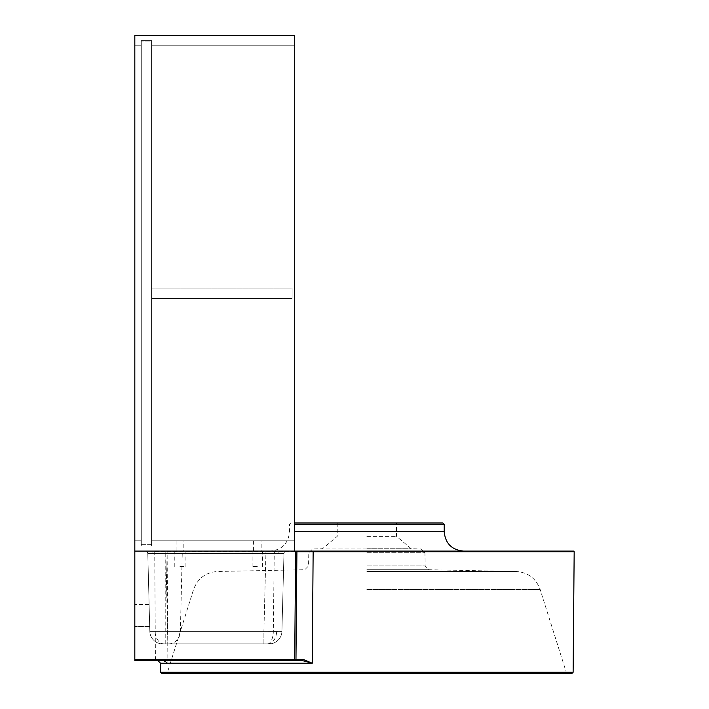 <?xml version="1.0" encoding="UTF-8"?>
<svg xmlns="http://www.w3.org/2000/svg" width="709" height="709" viewBox="0 0 709 709"><rect width="100%" height="100%" fill="white"/><g stroke="black" fill="none" stroke-linecap="round" stroke-linejoin="round"><path stroke-width="0.53" stroke-dasharray="3.54 2.66" d="M141.277 544.645L151.584 544.645L151.584 41.893L141.277 41.893L151.584 41.893L151.584 544.645L141.277 544.645L141.277 41.893L141.277 544.645M151.584 288.111L151.584 298.427L292.099 298.427L292.099 288.111L151.584 288.111L151.584 298.427L292.099 298.427L292.099 288.111L151.584 288.111M134.825 45.766L141.277 45.766L134.825 45.766L134.825 35.45L134.825 45.766L134.825 35.45L294.678 35.45L294.678 45.766L294.678 35.45L294.678 45.766L151.584 45.766L294.678 45.766L151.584 45.766L151.584 40.608L151.584 45.766L151.584 40.608L141.277 40.608L141.277 45.766L141.277 40.608L151.584 40.608L141.277 40.608L141.277 545.93L151.584 545.93L151.584 45.766L151.584 540.772L294.678 540.772L294.678 35.45L134.825 35.45L134.825 45.766L141.277 45.766L134.825 45.766L134.825 540.772L141.277 540.772L141.277 40.608L141.277 545.93L141.277 540.772L134.825 540.772L134.825 45.766M294.678 551.088L134.825 551.088L134.825 540.772L134.825 551.088L294.678 551.088L294.678 540.772L151.584 540.772L294.678 540.772L294.678 551.088L294.678 540.772L294.678 551.088L134.825 551.088L134.825 540.772L134.825 551.088L294.678 551.088L294.678 35.45M134.825 659.379L134.825 660.655L163.105 660.655L167.882 663.216L162.405 659.388L134.825 659.379L134.825 35.45M151.584 545.93L151.584 40.608L151.584 45.766L294.678 45.766L294.678 540.772L151.584 540.772L151.584 545.93L151.584 540.772L151.584 545.93L141.277 545.93L151.584 545.93L151.584 40.608L141.277 40.608L141.277 545.93L151.584 545.93M183.817 540.772L176.08 540.772L183.817 540.772L183.817 551.088L176.08 551.088L183.817 551.088M176.08 540.772L176.08 551.088M261.16 540.772L253.423 540.772L261.16 540.772L261.16 551.088L253.423 551.088L261.16 551.088M253.423 540.772L253.423 551.088M134.825 540.772L141.277 540.772L134.825 540.772M141.277 540.772L141.277 545.93L141.277 540.772M134.825 615.545L134.825 604.582L134.825 615.545M149.404 615.545L149.12 604.582L149.404 615.545M257.296 551.088L252.138 551.088L257.296 551.088M257.296 566.553L252.138 566.553L257.296 566.553M179.944 551.088L185.102 551.088L179.944 551.088M179.944 566.553L185.102 566.553L179.944 566.553M151.247 551.088L286.542 551.088L151.247 551.088A2.579 1.826 90 0 1 153.064 553.569L147.782 553.596L149.821 631.347A12.895 12.895 0 0 0 162.707 643.905L167.865 643.905L162.707 643.905A12.895 12.895 0 0 1 149.821 631.347L167.865 631.347L149.821 631.347L147.782 553.596L165.826 553.596L153.064 553.569M265.981 643.905L265.981 631.347L149.821 631.347L281.925 631.347A12.895 12.895 0 0 1 269.039 643.905A12.895 12.895 0 0 0 281.925 631.347A12.895 12.895 0 0 1 269.039 643.905L165.764 643.905L269.039 643.905L263.89 643.905L263.89 631.347L167.865 631.347L165.826 551.088L165.826 553.596L265.919 553.596L263.89 631.347L265.919 553.596L283.963 553.596L281.925 631.347L276.643 631.489L263.89 631.347L281.925 631.347L283.963 553.596L265.919 553.596L265.919 551.088L265.919 553.596L165.826 553.596L167.865 643.905L263.89 643.905L167.865 643.905L167.865 631.347L263.89 631.347L263.89 643.905L269.039 643.905A12.895 12.895 0 0 0 281.925 631.347L283.963 553.596A2.579 2.579 0 0 1 286.542 551.088A2.579 2.579 0 0 0 283.963 553.596A2.579 2.579 0 0 1 286.542 551.088A2.579 2.579 0 0 0 283.963 553.596L147.782 553.596A2.579 2.579 0 0 0 145.212 551.088A2.579 2.579 0 0 1 147.782 553.596A2.579 2.579 0 0 0 145.212 551.088A2.579 2.579 0 0 1 147.782 553.596L283.963 553.596A2.579 2.579 0 0 1 286.542 551.088A2.579 2.579 0 0 0 283.963 553.596L281.925 631.347L265.981 631.347L265.981 551.088M366.863 536.35L396.517 536.35L366.863 536.35M294.678 522.985L442.921 522.985M366.863 548.766L411.309 548.766L366.863 548.766M161.9 673.55L571.826 673.55M309.204 551.088L573.528 551.088M160.535 663.216L167.882 663.216L167.129 551.735L168.831 551.088L366.863 551.088M149.821 631.347L147.782 553.596A2.579 2.579 0 0 0 145.212 551.088A2.579 2.579 0 0 1 147.782 553.596L149.821 631.347A12.895 12.895 0 0 0 162.707 643.905A12.895 12.895 0 0 1 149.821 631.347M168.831 551.088L134.825 551.088M154.722 551.088L155.422 660.655M162.405 659.388A1.285 0.7 90 0 0 163.105 660.655L294.687 660.655A1.285 1.285 0 0 0 295.972 659.379L296.92 551.088M366.863 673.55L166.119 673.55L366.863 673.55M574.175 551.735L154.704 551.735M280.507 551.088A2.579 1.826 -90 0 0 278.681 553.569M164.213 643.905A12.895 9.12 90 0 1 155.111 631.489M267.532 643.905A12.895 9.12 -90 0 0 276.643 631.489M366.863 548.961L312.58 548.961L366.863 548.961M366.863 552.763L424.939 552.763L366.863 552.763M366.863 565.933L425.17 565.933L366.863 565.933M366.863 569.735L428.963 569.735L366.863 569.735M366.863 571.481L516.09 571.481L366.863 571.481M366.863 589.498L540.161 589.498L366.863 589.498M366.863 672.646L566.376 672.646L366.863 672.646M160.606 672.274L573.12 672.274M294.678 531.75L444.206 531.75M294.678 524.27L444.206 524.27M267.39 643.905A12.895 5.92 90 0 0 273.311 631.347L274.241 553.596A2.579 1.188 -90 0 1 275.429 551.088M168.565 643.905A12.895 11.805 90 0 0 180.37 631.347L182.24 553.596A2.579 2.357 90 0 1 184.597 551.088M165.764 643.905L165.764 551.088M269.039 643.905A12.895 12.895 0 0 0 281.925 631.347M295.972 659.379A1.285 1.285 0 0 1 294.687 660.655M149.12 604.582L134.825 604.582L149.12 604.582M252.138 566.553L252.138 551.088M174.786 566.553L174.786 551.088M337.218 522.985L337.218 536.35L322.418 548.766L312.58 548.961L308.787 552.763L308.557 565.933L304.773 569.735L217.636 571.481C205.77 572.349 197.74 578.349 193.566 589.498L167.351 672.646L166.119 673.55M567.608 673.55L566.376 672.646L540.161 589.498C535.986 578.349 527.966 572.349 516.09 571.481L428.963 569.735L425.17 565.933L424.939 552.763L421.146 548.961L411.309 548.766L396.517 536.35L396.517 522.985M290.805 522.985L289.52 524.27L289.52 531.75C288.377 543.493 281.925 549.936 270.182 551.088M185.102 566.553L185.102 551.088M262.445 566.553L262.445 551.088M149.696 626.499L134.825 626.499L149.696 626.499"/><path stroke-width="1.06" d="M294.678 551.088L294.678 35.45L134.825 35.45L134.825 551.088L309.204 551.088M294.678 35.45L134.825 35.45M160.606 672.274L573.12 672.274L571.826 673.55L161.9 673.55L160.606 672.274L160.535 663.216L157.956 660.655M573.12 672.274L574.175 551.735L573.528 551.088L295.635 551.088L296.92 551.088L295.972 659.379L303.106 659.388L312.244 663.216L302.53 660.655L294.687 660.655L302.53 660.655A1.285 0.576 90 0 0 303.106 659.388M294.678 524.27L444.206 524.27L442.921 522.985L294.678 522.985M574.175 551.735L296.911 551.735L296.92 551.088L309.922 551.088L313.148 551.735L312.244 663.216L160.535 663.216M134.825 659.379L295.972 659.379A1.285 1.285 0 0 1 294.687 660.655L134.825 660.655L134.825 551.088M366.863 551.088L309.922 551.088M444.206 524.27L444.206 531.75L294.678 531.75M294.687 660.655L295.635 551.088M444.206 531.75C445.358 543.493 451.801 549.936 463.544 551.088"/></g></svg>
